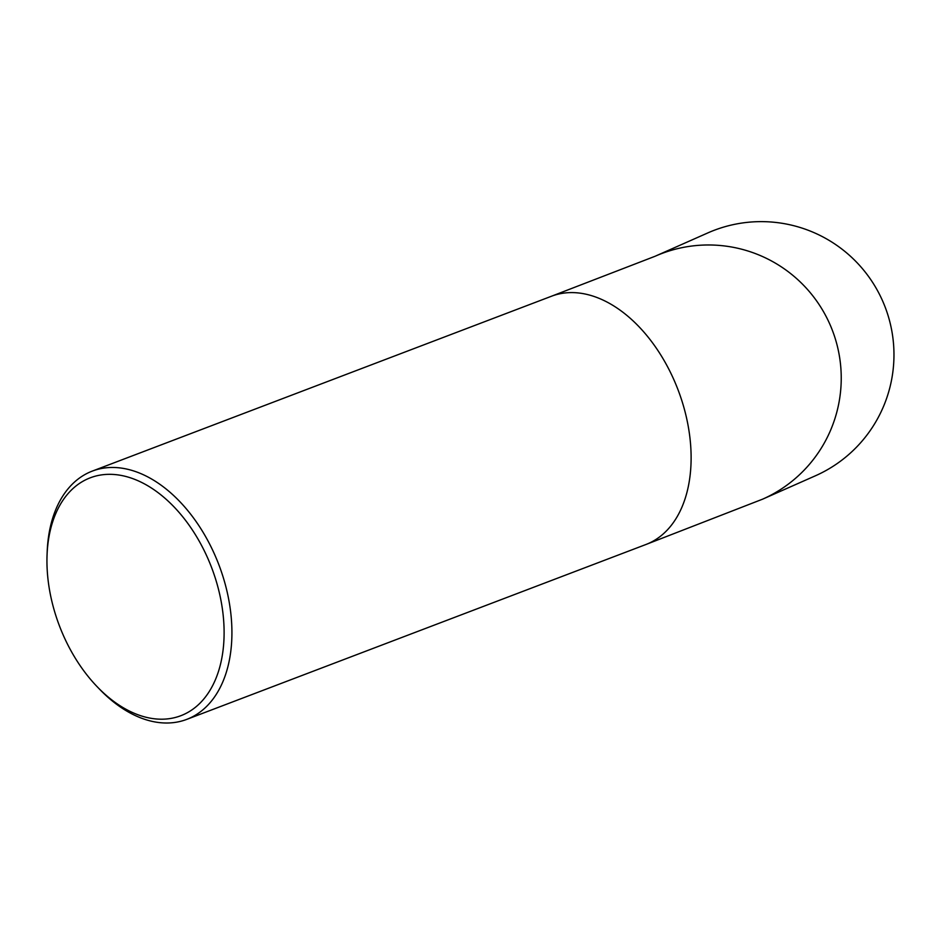 <?xml version="1.0" encoding="UTF-8"?>
<svg xmlns="http://www.w3.org/2000/svg" width="941" height="941" viewBox="0 0 941 941"><rect width="100%" height="100%" fill="white"/><g stroke="black" fill="none" stroke-linecap="round" stroke-linejoin="round"><path stroke-width="1.41" d="M211.984 568.576A127.282 81.479 -110.8 0 0 114.449 474.523A127.282 81.479 -110.8 0 0 47.05 555.131A127.282 81.479 -110.8 0 0 59.095 624.953A127.282 81.479 -110.8 0 0 97.158 686.707A127.282 81.479 -110.8 0 0 200.692 702.468A127.282 81.479 -110.8 0 0 211.984 568.576M47.05 555.131L47.179 551.814A132.822 85.019 69.2 0 1 92.242 471.123A132.822 85.019 69.2 0 1 219.277 565.835A132.822 85.019 69.2 0 1 186.777 719.371A132.822 85.019 69.2 0 1 99.464 689.106L97.158 686.707M762.151 499.365A132.822 132.269 -113.9 0 0 762.645 499.153L815.377 475.805A132.822 132.269 -113.9 0 0 885.446 307.872A132.822 132.269 -113.9 0 0 707.844 232.909L655.677 255.999M655.112 256.258L551.438 296.25A132.822 85.019 -110.8 0 1 678.473 390.95A132.822 85.019 -110.8 0 1 645.973 544.486L762.645 499.153A132.822 132.269 -113.9 0 0 832.714 331.22A132.822 132.269 -113.9 0 0 655.748 255.976M551.438 296.25L92.242 471.123M645.973 544.486L186.777 719.371"/></g></svg>
